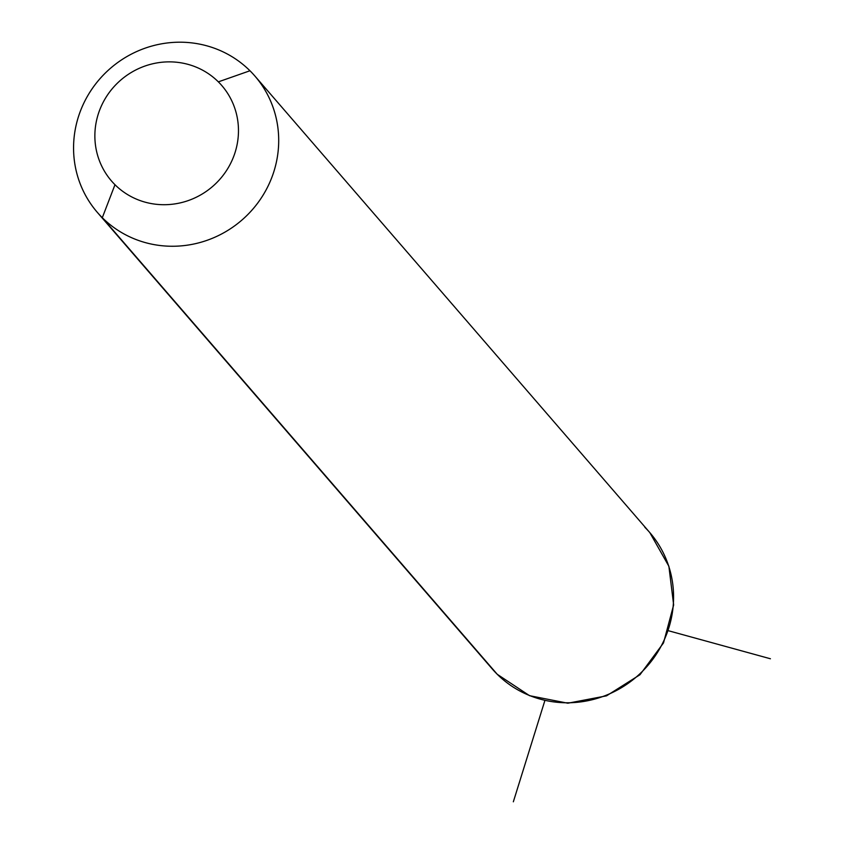 <?xml version="1.0" encoding="UTF-8"?>
<svg xmlns="http://www.w3.org/2000/svg" width="844" height="844" viewBox="0 0 844 844"><rect width="100%" height="100%" fill="white"/><g stroke="black" fill="none" stroke-linecap="round" stroke-linejoin="round"><path stroke-width="1.27" d="M102.303 217.699L114.984 184.72A72.922 70.274 -40.9 0 0 216.518 182.842A72.922 70.274 -40.9 0 0 218.353 81.857L249.961 70.759A104.181 100.394 139.1 0 1 247.345 215.02A104.181 100.394 139.1 0 1 102.303 217.699A104.181 100.394 139.1 0 1 104.92 73.439A104.181 100.394 139.1 0 1 249.961 70.759L218.353 81.857A72.922 70.274 -40.9 0 0 116.82 83.735A72.922 70.274 -40.9 0 0 114.984 184.72L102.303 217.699A104.181 100.394 -40.9 0 0 244.623 217.636A104.181 100.394 -40.9 0 0 254.93 76.076A104.181 100.394 -40.9 0 0 249.961 70.759A104.181 100.394 -40.9 0 0 107.642 70.822A104.181 100.394 -40.9 0 0 97.334 212.382A104.181 100.394 -40.9 0 0 102.303 217.699L497.179 674.219L102.303 217.699M114.984 184.72A72.922 70.274 139.1 0 1 116.82 83.735A72.922 70.274 139.1 0 1 218.353 81.857A72.922 70.274 139.1 0 1 216.518 182.842A72.922 70.274 139.1 0 1 114.984 184.72M97.334 212.382L492.21 668.902L497.253 674.303L529.557 695.688L567.843 703.21L606.509 695.846L639.995 674.725L663.511 642.917L673.649 604.937L668.881 566.282L649.806 532.596A104.181 100.394 139.1 0 1 639.499 674.156A104.181 100.394 139.1 0 1 497.179 674.219A104.181 100.394 139.1 0 1 492.21 668.902A104.181 100.394 -40.9 0 0 497.179 674.219A20.836 5.549 134.8 0 0 497.253 674.303A20.836 5.549 -45.2 0 1 497.179 674.219A104.181 100.394 -40.9 0 0 639.499 674.156A104.181 100.394 -40.9 0 0 649.806 532.596A104.181 100.394 -40.9 0 0 644.837 527.278M544.95 700.32L513.342 801.8M667.931 630.595L770.424 658.763M649.806 532.596L254.93 76.076"/></g></svg>
